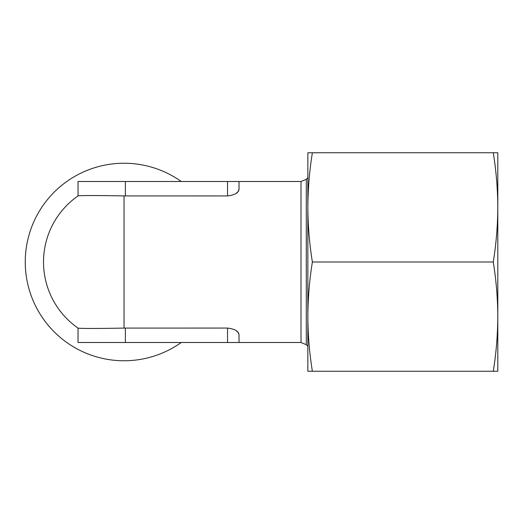 <?xml version="1.0" encoding="UTF-8"?>
<svg xmlns="http://www.w3.org/2000/svg" width="524" height="524" viewBox="0 0 524 524"><rect width="100%" height="100%" fill="white"/><g stroke="black" fill="none" stroke-linecap="round" stroke-linejoin="round"><path stroke-width="0.79" d="M239.029 189.262C238.643 192.799 234.811 195.02 227.527 195.93L124.024 195.917C99.711 195.426 78.187 195.426 78.037 195.917A80.506 80.506 0 0 0 78.037 328.083C78.194 328.574 99.586 328.574 124.024 328.083L227.527 328.07C234.824 328.987 238.656 331.207 239.029 334.738L239.029 342.506L78.017 342.506L78.037 328.083A80.506 80.506 0 0 1 78.037 195.917L78.017 181.494L239.029 181.494L239.029 189.262L238.256 191.378M497.8 202.048L497.8 207.38C497.715 225.582 496.202 243.791 493.274 262C496.202 280.209 497.715 298.418 497.8 316.627L497.8 371.261L312.376 371.261C309.442 353.052 307.935 334.843 307.85 316.627C307.935 298.418 309.442 280.209 312.376 262C309.442 243.791 307.935 225.582 307.85 207.373C307.935 189.164 309.442 170.948 312.376 152.739L493.274 152.739C496.202 170.948 497.715 189.157 497.8 207.373L497.8 316.627C497.715 334.836 496.202 353.052 493.274 371.261M312.376 152.739L307.85 152.739L307.85 371.261L312.376 371.261M493.274 262L312.376 262M497.8 207.373L497.8 152.739L493.274 152.739M235.918 330.454L238.197 332.543M238.256 332.622L239.029 334.738M497.8 316.62L497.8 321.952M239.029 181.494L301.012 181.494L306.298 179.306L307.85 177.754M181.232 342.506A98.761 98.761 0 0 1 29.934 292.025A98.761 98.761 0 0 1 181.232 181.494M238.204 191.457L235.905 193.553M125.367 342.506L125.367 328.07M227.527 342.506L227.527 328.07M227.527 195.93L227.527 181.494M125.367 195.93L125.367 181.494M306.298 179.306L306.298 344.694L307.85 346.246M301.012 181.494L301.012 342.506L239.029 342.506M124.024 195.917L124.024 328.083M306.298 344.694L301.012 342.506"/></g></svg>
